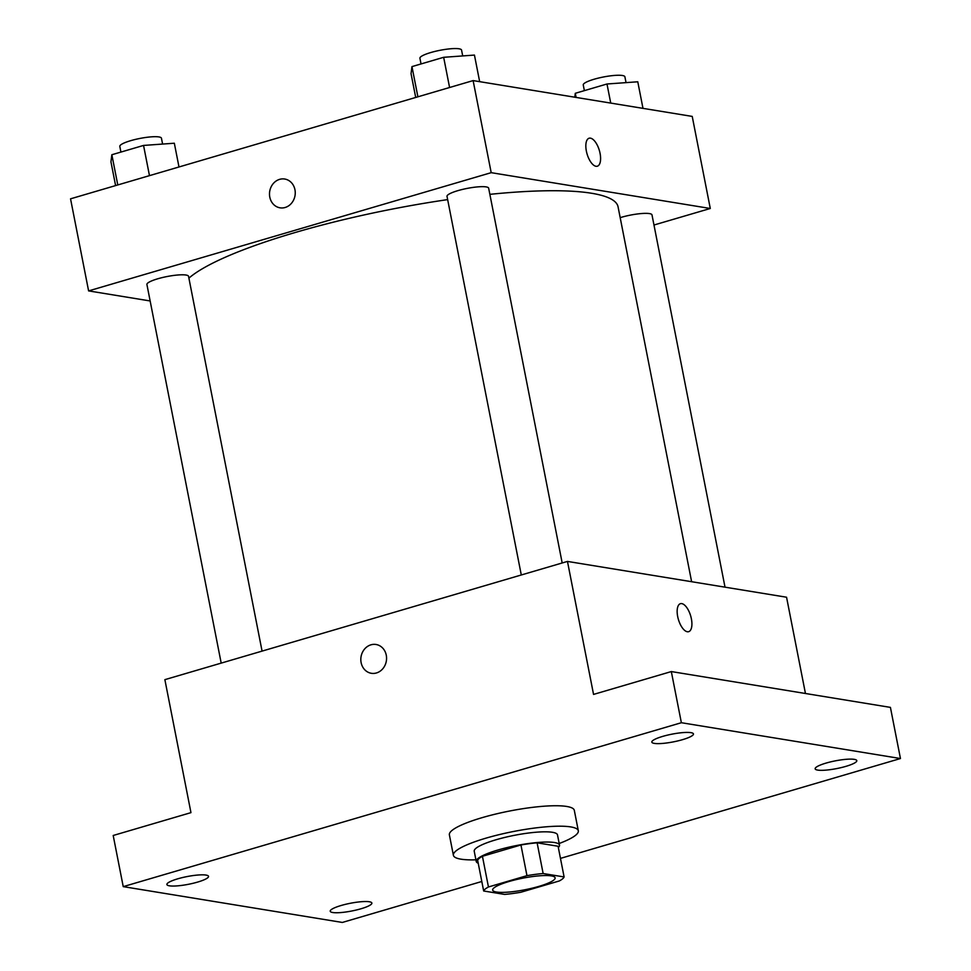 <?xml version="1.0" encoding="UTF-8"?>
<svg xmlns="http://www.w3.org/2000/svg" width="971" height="971" viewBox="0 0 971 971"><rect width="100%" height="100%" fill="white"/><g stroke="black" fill="none" stroke-linecap="round" stroke-linejoin="round"><path stroke-width="1.46" d="M496.436 892.021A31.825 5.887 -11.1 0 1 492.661 890.091A31.825 5.887 -11.1 0 1 522.75 878.185A31.825 5.887 -11.1 0 1 555.121 877.833A31.825 5.887 -11.1 0 1 532.144 888.186A31.825 5.887 -11.1 0 1 496.436 892.021M520.808 892.264L559.332 880.952A41.073 7.598 -11.1 0 0 564.102 876.947L543.141 873.524A41.073 7.598 -11.1 0 0 526.962 875.66L488.449 886.972A41.073 7.598 -11.1 0 0 483.667 890.99L504.629 894.412A41.073 7.598 -11.1 0 0 520.808 892.264M526.962 875.66L520.942 844.976L482.429 856.288L488.449 886.972M482.429 856.288A41.073 7.598 -11.1 0 0 477.647 860.294L483.667 890.99M520.942 844.976A41.073 7.598 -11.1 0 1 537.121 842.828L543.141 873.524M564.102 876.947L558.082 846.251L537.121 842.828M558.337 847.525A42.433 7.853 168.9 0 0 559.502 845.11A42.433 7.853 168.9 0 0 497.953 850.013A42.433 7.853 168.9 0 0 476.227 861.447A42.433 7.853 168.9 0 0 478.23 863.243M476.227 861.447L474.224 851.215A42.433 7.853 -11.1 0 1 495.938 839.794A42.433 7.853 -11.1 0 1 557.5 834.878L559.502 845.11M475.911 859.833A63.649 11.786 -11.1 0 1 460.958 859.165A63.649 11.786 -11.1 0 1 453.396 855.293A63.649 11.786 -11.1 0 1 513.586 831.479A63.649 11.786 -11.1 0 1 578.315 830.788A63.649 11.786 -11.1 0 1 559.187 843.496M453.396 855.293L449.379 834.842A63.649 11.786 -11.1 0 1 509.581 811.028A63.649 11.786 -11.1 0 1 574.31 810.324L578.315 830.788M845.935 766.35A21.216 3.933 -11.1 0 1 815.155 768.814A21.216 3.933 -11.1 0 1 835.218 760.876A21.216 3.933 -11.1 0 1 856.798 760.645A21.216 3.933 -11.1 0 1 845.935 766.35M361.006 908.771A21.216 3.933 -11.1 0 1 330.225 911.223A21.216 3.933 -11.1 0 1 350.288 903.285A21.216 3.933 -11.1 0 1 371.869 903.054A21.216 3.933 -11.1 0 1 361.006 908.771M197.671 882.069A21.216 3.933 -11.1 0 1 166.891 884.532A21.216 3.933 -11.1 0 1 186.954 876.595A21.216 3.933 -11.1 0 1 208.534 876.364A21.216 3.933 -11.1 0 1 197.671 882.069M682.601 739.647A21.216 3.933 -11.1 0 1 651.82 742.111A21.216 3.933 -11.1 0 1 671.896 734.173A21.216 3.933 -11.1 0 1 693.464 733.942A21.216 3.933 -11.1 0 1 682.601 739.647M560.461 858.388L900.457 758.533L681.363 722.715L123.232 886.632L342.326 922.45L481.81 881.486M805.445 693.488L786.559 597.226L567.465 561.42L164.876 679.651L190.959 812.642L113.194 835.485L123.232 886.632M900.457 758.533L890.419 707.386L671.325 671.568L681.363 722.715M671.325 671.568L593.548 694.411L567.465 561.42M371.347 673.291A14.589 12.829 99.3 0 1 361.115 662.586A14.589 12.829 99.3 0 1 376.044 644.489A14.589 12.829 99.3 0 1 386.349 660.96A14.589 12.829 99.3 0 1 371.335 673.291A14.589 12.829 99.3 0 1 361.115 662.586A14.589 12.829 99.3 0 1 376.044 644.501M687.298 631.745A14.589 6.396 -106.4 0 1 678.013 618.029A14.589 6.396 -106.4 0 1 680.428 603.683A14.589 6.396 -106.4 0 1 690.672 615.881A14.589 6.396 -106.4 0 1 688.645 631.672A14.589 6.396 -106.4 0 1 687.298 631.745M680.416 603.683A14.589 6.396 -106.4 0 1 690.66 615.881A14.589 6.396 -106.4 0 1 688.645 631.684M188.908 278.131A222.784 41.231 -11.1 0 1 447.655 199.613M489.87 194.346A222.784 41.231 -11.1 0 1 618.054 206.799L691.619 581.714M521.293 574.966L447.012 196.36A21.216 3.933 -11.1 0 1 467.075 188.423A21.216 3.933 -11.1 0 1 488.656 188.192L562.185 562.962M221.194 663.108L146.912 284.491A21.216 3.933 -11.1 0 1 166.976 276.553A21.216 3.933 -11.1 0 1 188.544 276.322L262.073 651.104M620.19 217.65A21.216 3.933 -11.1 0 1 651.99 214.882L725.021 587.176M653.981 225.017L710.287 208.486L491.192 172.668L88.604 290.899L150.141 300.961M710.287 208.486L692.226 116.411L473.12 80.593L491.192 172.668M473.12 80.593L70.543 198.824L88.604 290.899M280.024 207.818A14.589 12.829 99.3 0 1 269.792 197.113A14.589 12.829 99.3 0 1 284.721 179.028A14.589 12.829 99.3 0 1 295.038 195.499A14.589 12.829 99.3 0 1 280.012 207.818A14.589 12.829 99.3 0 1 269.792 197.113A14.589 12.829 99.3 0 1 284.734 179.028M595.976 166.284A14.589 6.396 -106.4 0 1 586.69 152.556A14.589 6.396 -106.4 0 1 589.106 138.222A14.589 6.396 -106.4 0 1 599.35 150.408A14.589 6.396 -106.4 0 1 597.323 166.211A14.589 6.396 -106.4 0 1 595.976 166.284M589.106 138.222A14.589 6.396 -106.4 0 1 599.338 150.42A14.589 6.396 -106.4 0 1 597.323 166.211M642.984 108.364L637.777 81.782L606.984 83.992L575.293 93.301L574.796 97.209M606.984 83.992L610.735 103.084M575.293 93.301L576.106 97.428M584.372 90.643L583.255 84.95A21.216 3.933 -11.1 0 1 603.319 77.012A21.216 3.933 -11.1 0 1 624.887 76.782L626.04 82.632M178.992 166.976L174.331 143.223L143.55 145.432L111.847 154.741L110.949 161.841L115.598 185.595M143.55 145.432L149.473 175.642M111.847 154.741L117.782 184.951M120.926 152.083L119.809 146.39A21.216 3.933 -11.1 0 1 139.873 138.452A21.216 3.933 -11.1 0 1 161.453 138.222L162.594 144.072M479.662 81.661L474.443 55.08L443.662 57.301L411.959 66.611L411.049 73.699L415.709 97.452M443.662 57.301L449.585 87.511M411.959 66.611L417.894 96.821M421.038 63.94L419.921 58.248A21.216 3.933 -11.1 0 1 439.984 50.31A21.216 3.933 -11.1 0 1 461.565 50.079L462.706 55.93"/></g></svg>
